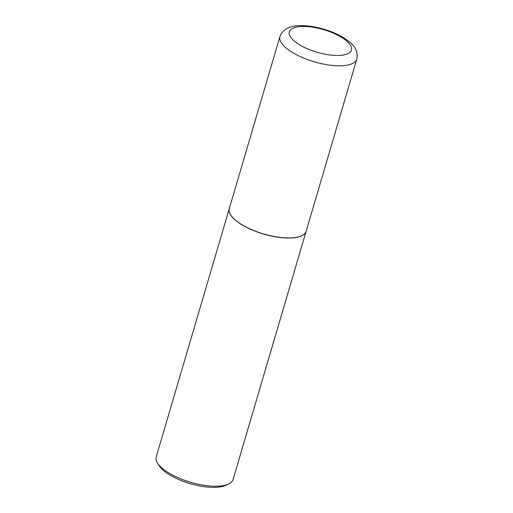 <?xml version="1.0" encoding="UTF-8"?>
<svg xmlns="http://www.w3.org/2000/svg" width="513" height="513" viewBox="0 0 513 513"><rect width="100%" height="100%" fill="white"/><g stroke="black" fill="none" stroke-linecap="round" stroke-linejoin="round"><path stroke-width="0.77" d="M306.139 231.273A40.052 14.55 -163.6 0 1 275.481 236.705A40.052 14.55 -163.6 0 1 234.011 218.833A40.052 14.55 -163.6 0 1 229.285 208.656L279.944 36.532A40.052 14.55 -163.6 0 0 284.67 46.702A40.052 14.55 -163.6 0 0 326.14 64.574A40.052 14.55 -163.6 0 0 356.798 59.149L306.139 231.273M306.12 231.331A40.052 14.55 -163.6 0 1 306.101 231.389A40.052 14.55 -163.6 0 1 286.587 238.006A40.052 14.55 -163.6 0 1 246.4 227.297A40.052 14.55 -163.6 0 1 229.253 208.772A40.052 14.55 -163.6 0 1 229.266 208.714M306.101 231.389L233.056 479.584A40.052 14.55 -163.6 0 1 228.413 484.131A40.052 14.55 -163.6 0 1 213.536 486.209A40.052 14.55 -163.6 0 1 157.645 463.303A40.052 14.55 -163.6 0 1 156.202 456.968L229.253 208.772M228.413 484.131L225.573 485.407A37.494 13.62 -163.6 0 1 211.657 487.35A37.494 13.62 -163.6 0 1 159.338 465.913L157.645 463.303M347.622 41.88A32.364 11.754 -163.6 0 1 335.675 55.449A32.364 11.754 -163.6 0 1 293.167 40.046A32.364 11.754 -163.6 0 1 305.113 26.477A32.364 11.754 -163.6 0 1 347.622 41.88M356.798 59.149C358.01 53.031 356.041 47.703 350.892 43.175C341.357 34.961 328.551 29.427 312.475 26.58C298.887 24.592 284.632 24.714 279.944 36.532"/></g></svg>
